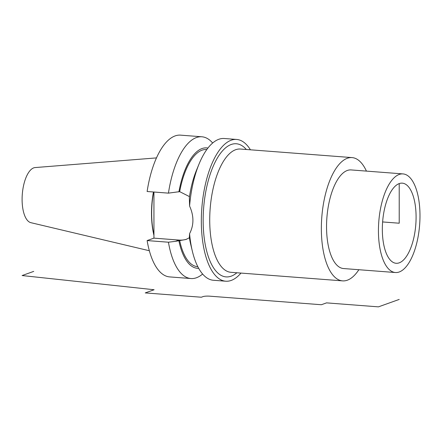 <?xml version="1.0" encoding="UTF-8"?>
<svg xmlns="http://www.w3.org/2000/svg" width="442" height="442" viewBox="0 0 442 442"><rect width="100%" height="100%" fill="white"/><g stroke="black" fill="none" stroke-linecap="round" stroke-linejoin="round"><path stroke-width="0.66" d="M236.636 139.445L224.293 138.501A71.09 29.454 -85.6 0 0 218.856 139.274A71.09 29.454 94.4 0 0 199.049 164.004L196.425 170.408A60.383 25.017 -85.6 0 0 189.358 197.475L189.579 206.033C194.021 215.889 194.021 225.111 189.579 233.691A71.09 29.454 94.4 0 0 192.358 251.211A71.09 29.454 94.4 0 0 213.42 280.261L225.763 281.211A71.09 29.454 94.4 0 1 201.458 214.563A71.09 29.454 94.4 0 1 231.199 140.219A71.09 29.454 -85.6 0 1 236.636 139.445A71.09 29.454 -85.6 0 1 250.426 149.805M240.973 273.079A71.09 29.454 -85.6 0 1 231.199 280.438A71.09 29.454 94.4 0 1 225.763 281.211M199.049 164.004A71.09 29.454 94.4 0 0 189.579 206.033M189.579 233.691L189.358 237.531A60.383 25.017 -85.6 0 0 190.74 244.481L192.358 251.211M212.663 143.015A71.09 29.454 94.4 0 0 201.856 136.777L180.54 135.142A71.09 29.454 -85.6 0 0 147.125 191.502L168.441 193.137L179.667 191.64L189.485 196.613M189.397 237.757L185.911 239.498L175.496 241.332L179.038 240.067L153.938 238.139L153.938 192.027M186.629 239.221A24.879 22.266 70.3 0 1 179.038 240.067M201.856 136.777A71.09 29.454 94.4 0 0 168.441 193.137M207.917 148.064A60.383 25.017 94.4 0 0 178.9 191.911M178.9 240.829A60.383 25.017 94.4 0 0 198.696 268.316M168.441 242.21A71.09 29.454 94.4 0 0 190.983 278.543L169.662 276.907A71.09 29.454 -85.6 0 1 147.125 240.575L168.441 242.21L175.496 241.332M190.983 278.543A71.09 29.454 94.4 0 0 202.613 274.023M147.125 240.575L153.938 238.139M153.595 191.999A49.139 20.36 94.4 0 0 153.938 234.531M153.435 191.988A49.51 20.509 94.4 0 0 153.938 235.321M156.468 157.905L35.106 167.568A27.697 11.475 -85.6 0 0 33.736 167.866A27.697 11.475 94.4 0 0 22.188 195.933A27.697 11.475 94.4 0 0 30.879 222.68L149.346 250.741M399.214 183.59A40.183 16.647 94.4 0 0 382.463 224.332A40.183 16.647 94.4 0 0 395.082 263.117A40.183 16.647 94.4 0 0 399.214 262.841A40.183 16.647 94.4 0 0 416.06 219.541A40.183 16.647 94.4 0 0 401.214 183.154A40.183 16.647 94.4 0 0 399.214 183.59L399.214 223.216L382.612 221.945M402.993 173.91A49.454 20.487 -85.6 0 0 399.214 174.446A49.454 20.487 94.4 0 0 378.523 226.166A49.454 20.487 94.4 0 0 395.43 272.526A49.454 20.487 94.4 0 0 399.214 271.985A49.454 20.487 -85.6 0 0 419.9 220.271A49.454 20.487 -85.6 0 0 402.993 173.91L351.103 169.927A49.454 20.487 -85.6 0 0 347.324 170.468A49.454 20.487 94.4 0 0 326.632 222.182A49.454 20.487 94.4 0 0 343.539 268.543L395.43 272.526M358.86 269.719A61.819 25.608 -85.6 0 1 347.324 280.2A61.819 25.608 94.4 0 1 342.594 280.874A61.819 25.608 94.4 0 1 321.461 222.917A61.819 25.608 94.4 0 1 347.324 158.275A61.819 25.608 -85.6 0 1 352.047 157.601A61.819 25.608 -85.6 0 1 366.424 171.104M197.817 266.664L197.535 266.648A58.725 24.332 -85.6 0 1 179.667 240.553M179.667 191.64A58.725 24.332 -85.6 0 1 206.519 149.534L206.801 149.556M33.736 271.382L22.1 275.548L154.12 289.742L145.236 292.919L201.337 297.223L203.154 296.571L201.337 297.223M203.154 296.571A4.945 0.818 0 0 1 209.718 296.173L321.351 304.737L326.544 302.875L378.435 306.858L399.214 299.422M246.343 149.49A66.764 27.658 94.4 0 0 231.199 144.49A66.764 27.658 94.4 0 0 203.154 220.37A66.764 27.658 94.4 0 0 231.199 276.167A66.764 27.658 94.4 0 0 236.89 272.764M352.047 157.601L240.415 149.037A61.819 25.608 94.4 0 0 235.685 149.711A61.819 25.608 94.4 0 0 209.828 214.359A61.819 25.608 94.4 0 0 230.962 272.311L342.594 280.874"/></g></svg>
